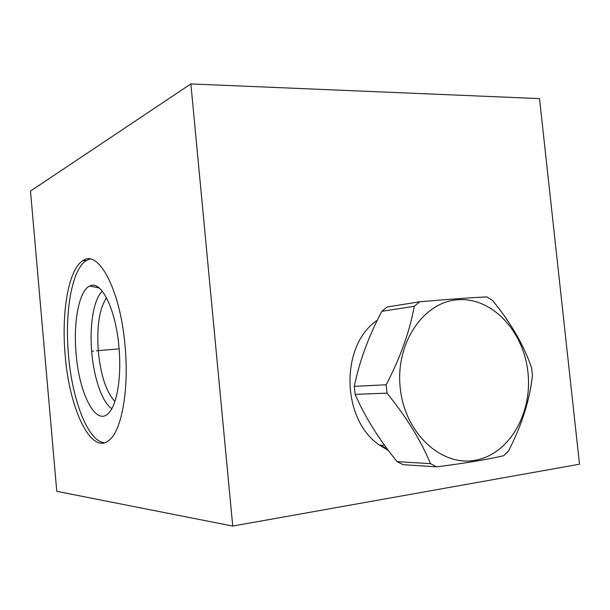<?xml version="1.0" encoding="UTF-8"?>
<svg xmlns="http://www.w3.org/2000/svg" width="610" height="610" viewBox="0 0 610 610"><rect width="100%" height="100%" fill="white"/><g stroke="black" fill="none" stroke-linecap="round" stroke-linejoin="round"><path stroke-width="0.91" d="M232.73 526.072L579.5 464.21L539.522 98.599L190.877 83.928L30.5 191.067L56.768 491.332L232.73 526.072L190.877 83.928M65.224 355.721C61.206 312.61 68.457 269.231 82.891 260.645C98.263 248.926 120.3 289.346 125.027 345.672C129.122 388.456 121.992 429.181 109.899 439.551C91.881 457.065 69.403 409.844 65.224 355.721M388.501 450.576L379.855 445.369C341.051 419.817 339.968 344.894 377.315 320.258M380.335 445.17L387.449 449.173M114.909 401.418C106.369 392.291 100.856 375.829 98.378 352.031C96.532 326.922 99.247 308.851 106.514 297.81M102.305 291.237C93.597 299.014 89.273 325.885 91.79 352.725C93.993 378.528 102.343 402.63 111.813 408.647M76.151 354.166C73.124 322.187 79.01 290.52 89.815 286.006C100.97 279.708 115.748 308.774 118.942 347.006C121.695 375.996 117.204 404.079 109.015 412.673C96.372 427.564 79.247 394.342 76.151 354.166M82.891 260.645L86.376 260.493C71.843 269.071 64.507 312.396 68.533 355.439C72.232 400.541 88.336 442.265 104.752 442.7M86.376 260.493L89.914 259.036M436.676 466.841L403.126 464.683L397.11 461.64L430.485 463.653L436.676 466.841C464.82 463.264 487.146 459.566 503.654 455.739L508.542 450.904C521.786 425.208 529.747 400.084 532.431 375.531L531.6 367.815C523.815 345.176 510.791 322.705 492.522 300.41L486.78 296.895C470.066 297.71 447.671 299.342 419.611 301.79L414.251 306.296C409.745 331.382 400.381 357.544 386.168 384.78L387.014 393.16C406.458 417.11 420.946 440.611 430.485 463.653M419.611 301.79L387.037 307.013L381.814 311.329C368.646 336.224 359.473 361.227 354.303 386.336L355.104 394.334C365.062 417.065 379.069 439.497 397.11 461.64M355.104 394.334L387.014 393.16M354.303 386.336L386.168 384.78M527.947 372.428C523.731 331.222 492.133 297.192 457.98 299.739C423.782 301.63 395.371 342.774 400.19 387.64C404.506 432.574 440.824 466.589 474.839 460.321C508.946 454.717 532.629 413.572 527.947 372.428M381.814 311.329L414.251 306.296M93.574 351.017L92.27 351.124L93.574 351.017M96.426 350.773L119.095 348.851M380.068 445.529L388.013 449.936M99.239 288.034L89.815 286.006M379.534 445.14L384.62 445.33"/></g></svg>
